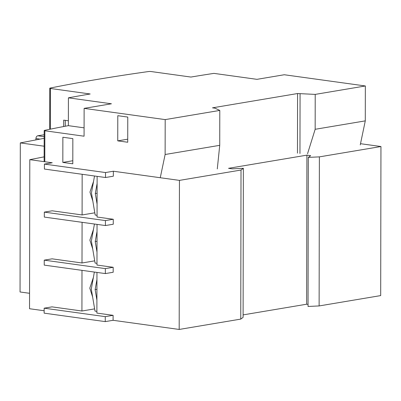 <?xml version="1.0" encoding="UTF-8"?>
<svg xmlns="http://www.w3.org/2000/svg" width="401" height="401" viewBox="0 0 401 401"><rect width="100%" height="100%" fill="white"/><g stroke="black" fill="none" stroke-linecap="round" stroke-linejoin="round"><path stroke-width="0.6" d="M93.568 181.317L89.964 192.099L92.801 200.951M93.483 229.352L89.879 240.129L92.721 248.986M93.398 277.382L89.799 288.164L92.636 297.016M360.504 143.698L380.95 146.53L319.381 156.871L308.304 157.398L310.65 155.663L306.91 155.147L228.545 168.315L232.289 168.831L243.362 168.305L241.016 170.039L179.447 180.385L113.353 171.232L105.513 172.55L44.406 164.089L52.245 162.771L29.794 159.663L29.534 308.73L44.15 310.75M44.17 138.32L20.311 142.911L44.155 146.215M44.14 156.851L29.794 159.663M105.513 172.55L105.508 177.518L44.401 169.057L44.406 164.089M113.353 171.232L113.343 176.199L105.508 177.518M97.042 224.39L96.972 265.051L113.182 267.297L113.177 272.264L105.338 273.582L44.23 265.121L44.24 260.154L52.075 258.835L82.004 262.981L82.08 222.314M96.957 272.419L96.887 313.086L113.102 315.326L113.092 320.299L179.187 329.447L179.447 180.385M97.127 176.355L97.057 217.021L113.267 219.262L113.257 224.234L105.423 225.547L105.433 220.58L44.326 212.119L52.16 210.801L82.09 214.946L82.16 174.285M179.187 329.447L240.76 319.106L241.016 170.039M240.76 319.106L243.101 317.371L243.362 168.305M243.106 314.885L306.65 304.214L306.91 155.147M319.381 156.871L319.121 305.938L308.043 306.459L308.304 157.398M319.121 305.938L380.689 295.592L380.95 146.53M113.102 315.326L105.262 316.645L44.155 308.184L51.995 306.865L81.924 311.011L81.994 270.349M20.311 142.911L20.05 291.978L29.564 293.291M113.182 267.297L105.348 268.615L44.24 260.154M94.441 224.029L91.383 241.026L95.087 263.076L96.977 263.337M82.004 262.981L94.711 260.845M44.326 212.119L44.316 217.086L105.423 225.547M113.267 219.262L105.433 220.58M94.521 175.994L91.468 192.991L95.172 215.041L97.057 215.302M82.09 214.946L94.796 212.811M308.048 304.404L306.65 304.214M113.092 320.299L105.257 321.612L44.145 313.151L44.155 308.184M94.355 272.058L91.298 289.056L95.002 311.106L96.892 311.366M81.924 311.011L94.626 308.875M35.859 139.869L35.925 138.545C36.09 137.017 36.686 136.094 37.714 135.779L44.175 134.761M97.097 193.222L95.308 193.523L97.112 183.473M105.348 268.615L105.338 273.582M96.992 252.109L95.222 241.557L97.012 241.257M95.222 241.557L97.032 231.502M97.077 204.074L95.308 193.523M105.262 316.645L105.257 321.612M96.912 300.138L95.137 289.587L96.932 289.286M95.137 289.587L96.947 279.537M68.416 97.829A670.337 102.125 -179.9 0 1 90.18 93.984L50.431 88.481A2.01 0.306 -179.9 0 1 49.764 88.25A2.01 0.306 -179.9 0 1 50.165 88.065A837.925 127.653 -179.9 0 1 148.465 71.553A2.01 0.306 -179.9 0 1 151.182 71.553L190.931 77.057A670.337 102.125 -179.9 0 1 213.944 73.378L256.971 79.338L284.284 74.746L365.346 85.969L315.216 94.395L297.572 93.538L212.495 107.829L214.991 108.175L219.793 110.425L165.187 119.603L84.125 108.375L111.438 103.789L68.416 97.829L68.365 125.658A670.337 102.125 -179.9 0 0 44.561 130.365A2.01 0.306 0.1 0 0 44.185 130.541A2.01 0.306 0.1 0 0 44.852 130.771L44.797 161.738M63.679 126.541L63.689 120.135L68.376 120.786M84.09 127.834L68.365 125.658M84.125 108.375L84.075 136.205L44.852 130.771M160.265 177.728L165.127 154.5L165.187 119.603M127.724 142.245L117.749 140.866L117.794 115.689L127.769 117.072L127.724 142.245M72.802 163.798L62.827 162.42L62.867 137.242L72.847 138.626L72.802 163.798M219.793 110.425L219.733 145.327L165.127 154.5M217.287 168.926L219.733 145.327M297.572 93.538L297.467 153.162M299.963 153.508L300.068 93.879M315.216 94.395L315.156 129.297L307.537 153.763M365.346 85.969L365.286 120.871L315.156 129.297M365.286 120.871L360.253 144.906M127.729 139.187L117.749 140.866M72.807 160.741L62.827 162.42M65.273 120.355L65.263 126.24M35.925 138.545L39.935 139.102M43.779 134.761L44.175 134.816M44.175 136.676L37.714 135.779M50.431 88.481L50.361 129.162M49.694 129.302L49.764 88.25M44.13 161.648L44.185 130.541"/></g></svg>
